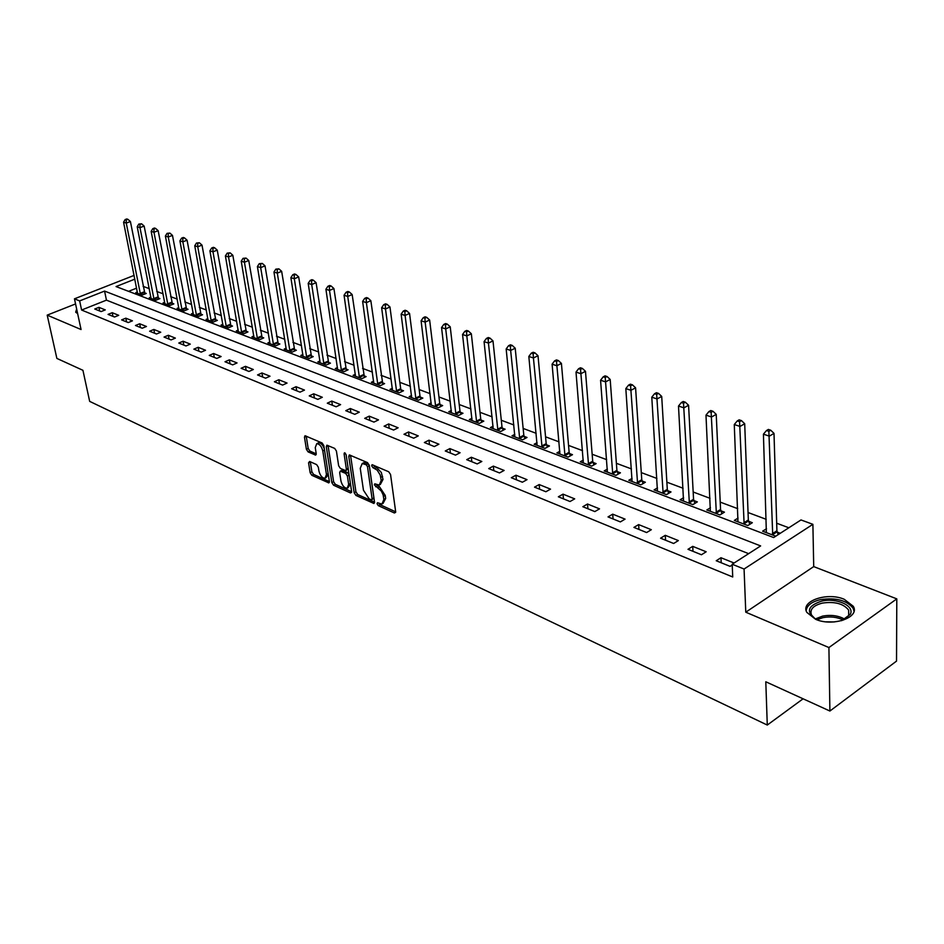 <?xml version="1.0" encoding="UTF-8"?>
<svg xmlns="http://www.w3.org/2000/svg" width="944" height="944" viewBox="0 0 944 944"><rect width="100%" height="100%" fill="white"/><g stroke="black" fill="none" stroke-linecap="round" stroke-linejoin="round"><path stroke-width="1.42" d="M377.045 503.742L378.296 505.642L394.403 512.993L395.654 511.648L390.556 474.525L388.727 471.776L372.078 464.696L371.641 465.746L372.904 467.646L377.187 470.124L380.196 474.974L381.211 480.366L379.24 485.098L374.78 483.824L374.355 484.85L381.376 491.116L383.122 494.868L383.878 499.435L381.954 504.061L377.458 502.739L377.045 503.742M378.945 503.282L380.078 504.71L395.666 511.813M373.529 465.203L376.786 467.622L374.98 468.543M376.243 484.343L379.476 486.738L377.683 487.67M815.569 619.264C832.679 627.076 860.397 617.388 853.246 606.249L844.207 599.275C827.086 591.794 799.981 601.222 806.884 612.432L815.569 619.264M309.632 461.474L308.57 462.82L310.139 472.72L311.827 475.304L328.819 482.891L329.373 481.475L323.816 445.592L322.093 442.96L305.018 435.727L304.475 437.202L306.411 449.32L308.11 451.905L315.662 455.091L316.205 453.639L315.261 447.609L316.747 443.68C319.579 443.963 321.585 446.37 322.789 450.902L326.459 474.502L324.996 478.313C322.175 478.018 320.169 475.623 318.954 471.115L318.34 467.221L316.641 464.613L309.632 461.474M748.639 553.656L106.448 300.145L81.597 310.033L79.65 300.912L74.458 298.823L134.095 275.4M829.894 711.033L828.915 647.549L896.8 598.874L896.529 661.107L829.894 711.033L765.796 681.78L767.283 725.051L89.668 401.377L82.93 370.308L56.864 358.413L47.2 315.131L81.066 329.527L74.458 298.823M896.8 598.874L813.716 566.601L745.772 612.196L828.915 647.549M745.772 612.196L744.073 569.031L732.19 564.241L760.64 545.927L104.572 291.082L79.65 300.912M81.597 310.033L732.733 576.985L732.19 564.241M354.165 492.768L355.923 495.423L373.93 503.471L374.52 502.031L369.281 465.298L367.476 462.584L349.374 454.925L348.784 456.412L354.165 492.768L355.935 491.848L357.693 494.514L374.544 502.184M350.472 492.933L333.562 485.216L331.84 482.596L326.305 446.665L326.884 445.19L334.672 448.4L336.418 451.043L338.648 465.781L340.395 468.436L345.811 470.667L346.389 469.215L344.088 453.804L344.501 452.766L346.129 454.689L351.616 491.6L350.472 492.933L351.616 492.343M75.567 303.933L47.2 315.131M734.09 563.013L720.968 557.727L716.236 560.748L730.09 566.365L732.225 564.984M706.171 551.78L692.719 546.364L687.999 549.302L701.451 554.753L706.171 551.78M678.358 540.582L665.284 535.319L660.564 538.198L673.638 543.484L678.358 540.582M651.325 529.702L638.628 524.593L633.92 527.401L646.616 532.546L651.325 529.702M625.07 519.129L612.715 514.161L608.019 516.911L620.361 521.914L625.07 519.129M599.534 508.851L587.522 504.013L582.837 506.716L594.838 511.577L599.534 508.851M574.695 498.857L563.025 494.149L558.352 496.792L570.023 501.524L574.695 498.857M550.541 489.134L539.177 484.555L534.516 487.139L545.88 491.741L550.541 489.134M527.023 479.658L515.955 475.21L511.318 477.735L522.374 482.219L527.023 479.658M504.131 470.442L493.346 466.112L488.721 468.59L499.494 472.944L504.131 470.442M481.829 461.474L471.327 457.25L466.714 459.669L477.204 463.917L481.829 461.474M460.094 452.731L449.863 448.601L445.273 450.984L455.492 455.126L460.094 452.731M438.913 444.199L428.942 440.187L424.363 442.524L434.334 446.559L438.913 444.199M418.275 435.892L408.54 431.974L403.985 434.264L413.708 438.205L418.275 435.892M398.132 427.785L388.645 423.962L384.102 426.204L393.589 430.051L398.132 427.785M378.485 419.879L369.222 416.151L364.703 418.357L373.954 422.098L378.485 419.879M359.31 412.162L350.271 408.516L345.775 410.687L354.802 414.345L359.31 412.162M340.595 404.622L331.769 401.07L327.297 403.194L336.111 406.77L340.595 404.622M322.329 397.271L313.703 393.801L309.243 395.89L317.857 399.371L322.329 397.271M304.475 390.084L296.05 386.698L291.613 388.751L300.027 392.149L304.475 390.084M287.035 383.063L278.81 379.748L274.385 381.765L282.61 385.093L287.035 383.063M269.996 376.208L261.948 372.963L257.559 374.945L265.594 378.202L269.996 376.208M253.334 369.505L245.475 366.331L241.098 368.278L248.956 371.464L253.334 369.505M237.05 362.944L229.357 359.853L225.002 361.764L232.684 364.88L237.05 362.944M221.12 356.537L213.592 353.504L209.261 355.392L216.778 358.425L221.12 356.537M205.532 350.259L198.169 347.298L193.862 349.15L201.214 352.124L205.532 350.259M190.287 344.123L183.089 341.221L178.794 343.05L185.992 345.964L190.287 344.123M175.36 338.117L168.315 335.273L164.044 337.067L171.088 339.923L175.36 338.117M160.751 332.229L153.848 329.456L149.612 331.226L156.503 334.011L160.751 332.229M146.45 326.482L139.688 323.757L135.464 325.491L142.214 328.229L146.45 326.482M132.443 320.842L125.823 318.175L121.623 319.886L128.231 322.565L132.443 320.842M118.72 315.32L112.23 312.7L108.053 314.387L114.531 317.019L118.72 315.32M105.268 309.903L98.919 307.343L94.754 309.007L101.102 311.579L105.268 309.903M788.83 527.767L776.688 523.236M766.209 519.318L748.049 512.521M737.701 508.651L720.225 502.125M710.006 498.302L693.167 492.001M683.078 488.237L666.865 482.172M656.906 478.443L641.283 472.602M631.442 468.92L616.385 463.303M606.662 459.657L592.148 454.241M582.531 450.642L568.548 445.415M559.049 441.863L545.549 436.812M536.168 433.308L523.141 428.434M513.866 424.965L501.299 420.269M492.131 416.835L480 412.304M470.926 408.917L459.232 404.539M450.253 401.188L438.96 396.964M430.086 393.648L419.171 389.565M410.392 386.285L399.855 382.344M391.17 379.099L380.987 375.287M372.396 372.078L362.567 368.396M354.059 365.222L344.56 361.67M336.147 358.519L326.954 355.086M318.635 351.97L309.75 348.655M301.514 345.575L292.923 342.365M284.769 339.309L276.474 336.206M268.403 333.197L260.367 330.188M252.378 327.202L244.614 324.299M236.696 321.338L229.191 318.529M221.356 315.603L214.099 312.889M206.335 309.986L199.314 307.366M191.62 304.487L184.823 301.95M177.212 299.095L170.64 296.64M163.1 293.82L156.739 291.448M149.27 288.652L143.11 286.351M136.609 288.144L128.573 291.342M780.287 533.277L777.242 532.121M766.516 528.711L762.622 531.189L775.756 536.192M738.078 518.079L734.326 520.415L747.801 525.548L752.333 522.705L748.651 521.312M710.454 507.742L706.832 509.961L719.93 514.94L724.449 512.155L720.886 510.81M683.609 497.689L680.105 499.789L692.837 504.627L697.356 501.901L693.887 500.591M657.496 487.906L654.109 489.889L666.499 494.609L671.007 491.942L667.632 490.668M632.102 478.384L628.822 480.272L640.87 484.85L645.377 482.242L642.085 481.003M607.381 469.109L604.207 470.903L615.936 475.363L620.432 472.814L617.234 471.599M583.321 460.082L580.253 461.781L591.676 466.135L596.148 463.622L593.033 462.454M559.886 451.279L556.913 452.896L568.04 457.132L572.501 454.678L569.468 453.533M537.065 442.701L534.174 444.246L545.018 448.376L549.467 445.969L546.517 444.848M514.81 434.334L512.014 435.809L522.575 439.833L527.023 437.473L524.144 436.388M493.122 426.181L490.408 427.597L500.709 431.514L505.134 429.201L502.326 428.139M471.976 418.227L469.345 419.573L479.387 423.396L483.8 421.13L481.062 420.092M451.35 410.463L448.789 411.749L458.583 415.478L462.985 413.26L460.318 412.245M431.219 402.876L428.729 404.115L438.299 407.761L442.677 405.578L440.069 404.587M411.572 395.477L409.153 396.669L418.487 400.221L422.853 398.073L420.304 397.117M392.397 388.255L390.037 389.388L399.147 392.857L403.501 390.757L401.011 389.813M373.659 381.187L371.358 382.285L380.267 385.671L384.597 383.606L382.167 382.686M355.357 374.296L353.115 375.346L361.823 378.65L366.13 376.621L363.759 375.724M337.48 367.546L335.297 368.561L343.805 371.794L348.1 369.8L345.775 368.927M320.004 360.962L317.868 361.93L326.187 365.092L330.459 363.133L328.193 362.272M302.918 354.507L300.841 355.44L308.971 358.543L313.219 356.608L311.013 355.77M286.197 348.206L284.179 349.103L292.133 352.136L296.369 350.236L294.198 349.41M269.854 342.035L267.884 342.908L275.66 345.858L279.872 343.994L277.76 343.191M253.865 335.993L251.93 336.831L259.541 339.734L263.742 337.893L261.677 337.114M238.218 330.081L236.33 330.896L243.776 333.728L247.965 331.922L245.936 331.155M222.89 324.299L221.049 325.078L228.342 327.851L232.507 326.081L230.525 325.326M207.892 318.635L206.099 319.391L213.238 322.105L217.38 320.358L215.433 319.615M193.201 313.089L191.455 313.809L198.441 316.476L202.559 314.753L200.659 314.033M178.817 307.65L177.106 308.358L183.95 310.965L188.057 309.266L186.192 308.558M164.728 302.316L163.041 303L169.755 305.561L173.838 303.885L172.009 303.189M150.91 297.1L149.27 297.761L155.843 300.263L159.914 298.623L158.12 297.938M137.376 291.979L135.771 292.628L142.214 295.071L146.261 293.454L144.503 292.793M767.283 725.051L803.084 698.796M134.839 279.153L116.053 286.563L773.655 537.549L800.996 519.943L812.89 524.321L744.073 569.031M813.716 566.601L812.89 524.321M106.448 300.145L104.572 291.082M720.968 557.727L721.204 562.754M692.719 546.364L692.99 551.331M665.284 535.319L665.591 540.228M638.628 524.593L638.97 529.442M612.715 514.161L613.081 518.964M587.522 504.013L587.923 508.769M563.025 494.149L563.438 498.857M539.177 484.555L539.614 489.204M515.955 475.21L516.427 479.812M493.346 466.112L493.842 470.655M471.327 457.25L471.835 461.746M449.863 448.601L450.394 453.061M428.942 440.187L429.496 444.6M408.54 431.974L409.106 436.34M388.645 423.962L389.235 428.281M369.222 416.151L369.824 420.422M350.271 408.516L350.897 412.752M331.769 401.07L332.406 405.271M313.703 393.801L314.352 397.955M296.05 386.698L296.711 390.804M278.81 379.748L279.471 383.83M261.948 372.963L262.633 376.998M245.475 366.331L246.16 370.331M229.357 359.853L230.053 363.806M213.592 353.504L214.3 357.434M198.169 347.298L198.889 351.18M183.089 341.221L183.809 345.079M168.315 335.273L169.047 339.097M153.848 329.456L154.592 333.244M139.688 323.757L140.432 327.509M125.823 318.175L126.567 321.892M112.23 312.7L112.985 316.393M98.919 307.343L99.675 311.001M76.653 309.018L75.709 312.122L77.668 313.703M382.993 503.506L385.671 498.491L383.878 499.435M379.476 486.738L385.235 495.435L385.671 498.491M380.29 484.555L383.004 479.446L381.211 480.366M376.786 467.622L381.341 472.507L383.004 479.446M350.543 455.268L355.935 491.848M371.275 499.801L372.113 498.857L367.499 466.655L366.248 464.755L362.189 463.539L360.254 468.295L363.452 490.219L369.116 498.821L371.275 499.801M371.924 499.754L373.895 497.936L372.113 498.857M362.992 463.138L365.871 462.902L368.042 463.846L369.293 465.734L373.895 497.936M351.64 491.753L335.321 484.319L333.562 485.216M328.064 445.544L333.598 481.7L335.321 484.319M346.106 470.513L348.194 468.566M340.937 480.956C342.165 485.535 344.23 487.977 347.144 488.272L348.655 484.437L347.404 476.059L345.657 473.404L340.253 471.162L339.675 472.614L340.937 480.956M347.935 487.859L350.484 483.953M349.127 474.891L347.439 472.507L345.657 473.404M341.728 470.407L347.439 472.507M325.751 477.935L328.3 474.584M324.347 448.978C322.907 444.966 320.972 442.913 318.529 442.819L317.798 443.173M306.222 436.093L308.169 448.447L309.868 451.043L316.24 453.852M310.305 461.781L311.898 471.847L313.585 474.419L329.385 481.617M778.139 534.658L776.912 530.776L774.009 433.379L769.348 436.14L763.425 434.181L766.363 532.617M772.711 535.036L768.864 431.314L770.729 430.216L768.357 429.437L766.493 430.535L768.864 431.314M763.425 434.181L766.493 430.535M770.729 430.216L774.009 433.379M749.737 524.333L748.332 519.979L744.698 423.726L740.037 426.428L734.279 424.529L737.96 521.808M744.132 524.156L739.577 421.685L741.441 420.599L739.128 419.844L737.264 420.918L739.577 421.685M734.279 424.529L737.264 420.918M741.441 420.599L744.698 423.726M721.924 513.713L720.555 509.489L716.225 414.357L711.575 417L705.982 415.148L710.36 511.306M716.366 513.583L711.139 412.327L712.991 411.277L710.761 410.534L708.897 411.584L711.139 412.327M705.982 415.148L708.897 411.584M712.991 411.277L716.225 414.357M694.89 503.388L693.557 499.293L688.577 405.259L683.928 407.843L678.5 406.05L683.539 501.087M689.368 503.317L683.515 403.241L685.368 402.215L683.196 401.495L681.344 402.522L683.515 403.241M678.5 406.05L681.344 402.522M685.368 402.215L688.577 405.259M668.612 493.358L667.302 489.381L661.709 396.421L657.071 398.946L651.785 397.2L657.449 491.163M663.125 493.323L656.67 394.415L658.534 393.4L656.422 392.704L654.558 393.719L656.67 394.415M651.785 397.2L654.558 393.719M658.534 393.4L661.709 396.421M818.696 620.373L815.439 618.934C805.751 611.57 807.863 605.623 821.787 601.092C836.526 597.528 854.91 605.847 850.32 614.284L841.659 620.692M845.317 619.099L848.821 615.323L848.644 610.107C843.558 603.664 834.815 601.328 822.413 603.086C813.126 605.529 809.504 609.517 811.533 615.051L815.014 618.698M826.083 621.825L834.295 621.943M854.001 611.205L853.116 608.29C846.803 600.313 835.947 597.422 820.584 599.605C811.698 601.729 806.908 605.399 806.188 610.626M76.971 310.493L75.909 312.464M643.041 483.599L641.767 479.741L635.583 387.819L630.958 390.297L625.825 388.598L632.079 481.511M637.589 483.611L630.592 385.825L632.445 384.845L630.38 384.173L628.527 385.152L630.592 385.825M625.825 388.598L628.527 385.152M632.445 384.845L635.583 387.819M618.155 474.112L616.904 470.348L610.19 379.464L605.564 381.883L600.573 380.231L607.381 472.106M612.75 474.148L605.222 377.482L607.063 376.514L605.069 375.865L603.216 376.821L605.222 377.482M600.573 380.231L603.216 376.821M607.063 376.514L610.19 379.464M593.929 464.873L592.714 461.215L585.481 371.322L580.867 373.706L576.005 372.089L583.333 462.961M588.56 464.944L580.536 369.364L582.377 368.42L580.43 367.782L578.589 368.726L580.536 369.364M576.005 372.089L578.589 368.726M582.377 368.42L585.481 371.322M570.341 455.869L569.149 452.318L561.42 363.416L556.83 365.741L552.098 364.172L559.91 454.04M565.008 455.987L556.512 361.469L558.352 360.537L556.464 359.912L554.624 360.844L556.512 361.469M552.098 364.172L554.624 360.844M558.352 360.537L561.42 363.416M547.355 447.114L546.187 443.645L538.009 355.711L533.431 357.988L528.829 356.454L537.101 445.356M542.057 447.244L533.431 357.988L533.136 353.776L534.965 352.867L533.124 352.265L531.295 353.162L533.136 353.776M528.829 356.454L531.295 353.162M534.965 352.867L538.009 355.711M524.958 438.571L523.814 435.196L515.212 348.206L510.645 350.436L506.161 348.95L514.869 436.895M519.707 438.736L510.645 350.436L510.362 346.283L512.191 345.386L510.397 344.808L508.568 345.693L510.362 346.283M506.161 348.95L508.568 345.693M512.191 345.386L515.212 348.206M503.128 430.252L502.007 426.959L492.992 340.89L488.437 343.085L484.071 341.634L493.193 428.647M497.901 430.44L488.437 343.085L488.178 338.99L489.995 338.105L488.249 337.539L486.42 338.412L488.178 338.99M484.071 341.634L486.42 338.412M489.995 338.105L492.992 340.89M481.829 422.145L480.732 418.924L471.339 333.763L466.808 335.911L462.548 334.495L472.047 420.599M476.649 422.357L466.808 335.911L466.548 331.875L468.366 331.014L466.666 330.459L464.849 331.309L466.548 331.875M462.548 334.495L464.849 331.309M468.366 331.014L471.339 333.763M461.061 414.227L459.988 411.088L450.229 326.813L445.71 328.925L441.556 327.544L451.433 412.752M455.917 414.463L445.71 328.925L445.474 324.937L447.279 324.099L445.615 323.556L443.81 324.394L445.474 324.937M441.556 327.544L443.81 324.394M447.279 324.099L450.229 326.813M440.801 406.51L439.739 403.442L429.638 320.04L425.142 322.105L421.095 320.771L431.314 405.094M435.691 406.77L425.142 322.105L424.918 318.175L426.723 317.349L425.095 316.818L423.301 317.644L424.918 318.175M421.095 320.771L423.301 317.644M426.723 317.349L429.638 320.04M421.012 398.982L419.986 395.984L409.554 313.432L405.082 315.461L401.129 314.151L411.667 397.625M415.95 399.253L405.082 315.461L404.87 311.579L406.663 310.777L405.082 310.257L403.289 311.06L404.87 311.579M401.129 314.151L403.289 311.06M406.663 310.777L409.554 313.432M401.707 391.618L400.693 388.704L389.966 306.977L385.494 308.971L381.636 307.697L392.492 390.332M396.669 391.913L385.494 308.971L385.305 305.148L387.087 304.346L385.541 303.838L383.76 304.641L385.305 305.148M381.636 307.697L383.76 304.641M387.087 304.346L389.966 306.977M382.839 384.444L370.839 300.688L366.39 302.646L362.626 301.396L373.765 383.205M377.848 384.751L366.39 302.646L366.201 298.859L367.983 298.08L366.473 297.584L364.691 298.363L366.201 298.859M362.626 301.396L364.691 298.363M367.983 298.08L370.839 300.688M364.419 377.435L352.159 294.54L347.734 296.463L344.053 295.248L355.475 376.231M359.452 377.753L347.734 296.463L347.557 292.734L349.327 291.967L347.852 291.484L346.082 292.251L347.557 292.734M344.053 295.248L346.082 292.251M349.327 291.967L352.159 294.54M346.413 370.579L333.916 288.534L329.503 290.422L325.916 289.23L337.598 369.434M341.48 370.909L329.503 290.422L329.35 286.74L331.108 285.985L329.668 285.513L327.91 286.268L329.35 286.74M325.916 289.23L327.91 286.268M331.108 285.985L333.916 288.534M328.819 363.888L316.098 282.669L311.709 284.533L308.192 283.365L320.122 362.779M323.922 364.231L311.709 284.533L311.555 280.887L313.314 280.144L311.909 279.684L310.151 280.427L311.555 280.887M308.192 283.365L310.151 280.427M313.314 280.144L316.098 282.669M311.614 357.339L298.682 276.934L294.316 278.763L290.882 277.63L303.036 356.277M306.753 357.693L294.316 278.763L294.174 275.164L295.92 274.444L294.552 273.984L292.805 274.716L294.174 275.164M290.882 277.63L292.805 274.716M295.92 274.444L298.682 276.934M294.788 350.932L281.654 271.329L277.312 273.135L273.961 272.025L286.327 349.917M289.961 351.31L277.312 273.135L277.182 269.583L278.917 268.863L275.837 269.134L277.182 269.583M273.961 272.025L275.837 269.134M278.917 268.863L281.654 271.329M278.338 344.678L265.016 265.854L260.686 267.624L257.405 266.538L269.984 343.699M273.548 345.056L260.686 267.624L260.568 264.119L262.302 263.411L259.258 263.683L260.568 264.119M257.405 266.538L259.258 263.683M262.302 263.411L265.016 265.854M262.243 338.554L248.744 260.497L244.437 262.243L241.227 261.181L253.995 337.622M257.476 338.943L244.437 262.243L244.319 258.774L246.042 258.078L243.045 258.349L244.319 258.774M241.227 261.181L243.045 258.349M246.042 258.078L248.744 260.497M246.478 332.559L232.826 255.258L228.542 256.969L225.404 255.93L238.336 331.663M241.747 332.961L228.542 256.969L228.436 253.547L230.147 252.862L227.174 253.134L228.436 253.547M225.404 255.93L227.174 253.134M230.147 252.862L232.826 255.258M231.056 326.695L217.25 250.136L212.978 251.824L209.91 250.797L223.02 325.833M226.359 327.096L212.978 251.824L212.884 248.425L214.595 247.753L213.356 247.352L211.657 248.024L212.884 248.425M209.91 250.797L211.657 248.024M214.595 247.753L217.25 250.136M215.964 320.96L202.004 245.121L197.756 246.773L194.747 245.782L208.022 320.122M211.291 321.361L197.756 246.773L197.674 243.422L199.373 242.761L196.47 243.033L197.674 243.422M194.747 245.782L196.47 243.033M199.373 242.761L202.004 245.121M201.178 315.331L187.077 240.201L182.853 241.841L179.915 240.862L193.343 314.529M196.541 315.756L182.853 241.841L182.77 238.525L184.469 237.876L183.289 237.487L181.602 238.136L182.77 238.525M179.915 240.862L181.602 238.136M184.469 237.876L187.077 240.201M186.688 309.833L172.469 235.398L168.268 237.003L165.389 236.047L178.947 309.054M182.086 310.246L168.268 237.003L168.197 233.734L169.873 233.085L167.041 233.345L168.197 233.734M165.389 236.047L167.041 233.345M169.873 233.085L172.469 235.398M172.504 304.428L158.155 230.69L153.978 232.271L151.158 231.339L164.858 303.697M167.926 304.865L153.978 232.271L153.907 229.038L155.583 228.401L154.45 228.023L152.786 228.66L153.907 229.038M151.158 231.339L152.786 228.66M155.583 228.401L158.155 230.69M158.604 299.154L144.149 226.076L139.983 227.634L137.222 226.725L151.04 298.434M154.061 299.578L139.983 227.634L139.924 224.436L141.588 223.811L138.815 224.07L139.924 224.436M137.222 226.725L138.815 224.07M141.588 223.811L144.149 226.076M144.975 293.973L130.414 221.557L126.272 223.091L123.57 222.194L137.505 293.289M140.455 294.41L126.272 223.091L126.225 219.928L127.877 219.315L126.791 218.949L125.139 219.563L126.225 219.928M123.57 222.194L125.139 219.563M127.877 219.315L130.414 221.557M380.078 504.71L378.296 505.642M374.709 466.725L372.904 467.646M377.399 485.818L375.618 486.75M385.235 495.435L383.453 496.379M382.58 476.354L380.774 477.275M395.654 512.321L394.403 512.993M350.566 455.515L348.784 456.412M374.52 502.739L373.317 503.376M357.693 494.514L355.923 495.423M369.293 465.734L367.499 466.655M368.042 463.846L366.248 464.755M365.871 462.902L364.077 463.811M333.598 481.7L331.84 482.596M328.087 445.792L326.305 446.665M348.159 468.318L346.389 469.215M345.362 453.167L344.088 453.804M350.425 483.54L348.655 484.437M349.174 475.162L347.404 476.059M342.589 470.348L340.819 471.245M328.158 473.64L326.459 474.502M324.512 450.052L322.789 450.902M316.193 454.477L315.119 455.008M309.868 451.043L308.11 451.905M308.169 448.447L306.411 449.32M306.245 436.34L304.475 437.202M329.362 482.242L328.264 482.797M313.585 474.419L311.827 475.304M311.898 471.847L310.139 472.72M310.328 461.958L308.57 462.82M777.113 531.767L772.581 534.67M776.912 530.776L772.393 533.679M748.533 520.958L744.002 523.802M748.332 519.979L743.801 522.823M720.756 510.456L716.236 513.229M720.555 509.489L716.036 512.262M693.757 500.249L689.25 502.963M693.557 499.293L689.037 502.007M667.502 490.325L662.995 492.98M667.302 489.381L662.794 492.036M815.392 618.91L822.637 616.102C831.192 614.579 838.626 615.641 844.951 619.299M843.322 620.055C837.269 617.057 830.46 616.243 822.908 617.647L817.02 619.701M641.967 480.661L637.471 483.269M641.767 479.741L637.259 482.337M617.116 471.268L612.621 473.817M616.904 470.348L612.42 472.897M592.915 462.123L588.442 464.613M592.714 461.215L588.23 463.705M569.35 453.214L564.89 455.657M569.149 452.318L564.677 454.76M546.399 444.53L541.939 446.925M546.187 443.645L541.738 446.04M524.026 436.069L519.589 438.429M523.814 435.196L519.377 437.544M502.208 427.821L497.783 430.134M502.007 426.959L497.582 429.26M480.944 419.785L476.531 422.051M480.732 418.924L476.319 421.189M460.2 411.938L455.799 414.156M459.988 411.088L455.586 413.307M439.951 404.292L435.573 406.463M439.739 403.442L435.361 405.625M420.198 396.81L415.832 398.958M419.986 395.984L415.62 398.12M400.905 389.518L396.551 391.618M400.693 388.704L396.338 390.792M382.06 382.403L377.73 384.456M381.848 381.588L377.517 383.642M363.652 375.441L359.345 377.47M363.44 374.626L359.133 376.656M345.669 368.632L341.374 370.626M345.457 367.841L341.162 369.836M328.087 361.989L323.816 363.947M327.875 361.198L323.603 363.157M310.895 355.487L306.647 357.422M310.682 354.708L306.434 356.631M294.091 349.138L289.855 351.026M293.879 348.36L289.643 350.259M277.654 342.92L273.43 344.784M277.442 342.153L273.217 344.017M261.571 336.843L257.37 338.672M261.358 336.076L257.157 337.917M245.829 330.884L241.652 332.689M245.617 330.14L241.428 331.934M230.419 325.066L226.253 326.836M230.206 324.323L226.041 326.093M215.326 319.355L211.196 321.102M215.114 318.624L210.972 320.37M200.553 313.774L196.435 315.497M200.34 313.042L196.222 314.765M186.086 308.299L181.991 309.998M185.874 307.579L181.779 309.266M171.902 302.941L167.831 304.605M171.702 302.222L167.619 303.885M158.014 297.69L153.955 299.331M157.801 296.982L153.742 298.623M144.397 292.534L140.361 294.162M144.184 291.838L140.149 293.454M363.995 462.631L362.189 463.539M342.023 470.265L340.253 471.162M318.529 442.819L316.747 443.68M848.821 615.323L850.32 614.284M848.703 615.582L848.644 610.107"/></g></svg>
